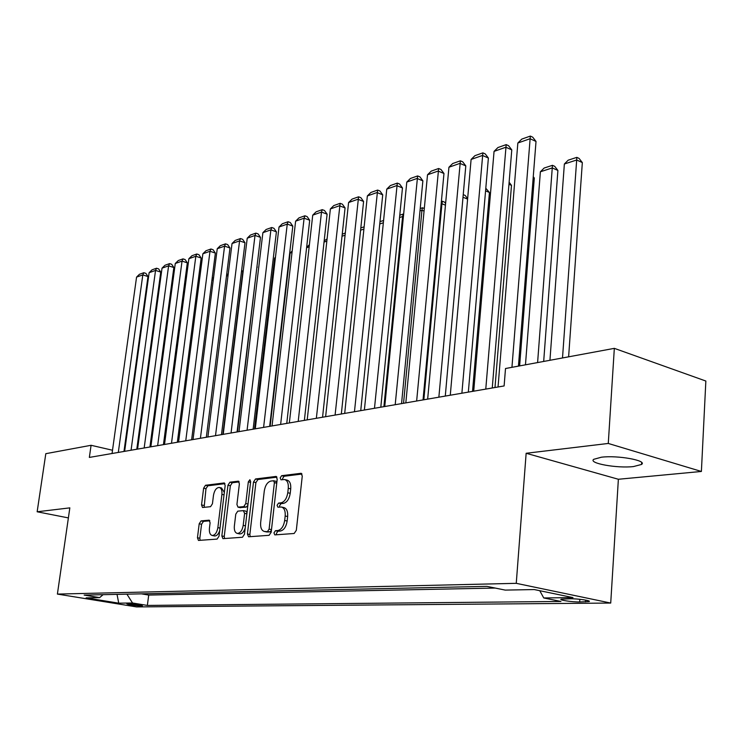 <?xml version="1.0" encoding="UTF-8"?>
<svg xmlns="http://www.w3.org/2000/svg" width="743" height="743" viewBox="0 0 743 743"><rect width="100%" height="100%" fill="white"/><g stroke="black" fill="none" stroke-linecap="round" stroke-linejoin="round"><path stroke-width="1.11" d="M273.963 532.889L274.808 534.886L294.144 533.493L296.318 530.316L302.271 476.049L301.064 473.291L281.643 475.696L280.176 477.898L280.984 479.802L284.513 479.514C287.346 480.331 288.6 483.256 288.275 488.29L287.782 492.739C286.779 498.544 284.523 501.915 280.993 502.844L278.551 503.085L277.083 505.277L277.91 507.228L281.337 507.014C284.235 507.85 285.516 510.85 285.182 515.995L284.68 520.481C283.677 526.332 281.411 529.675 277.882 530.521L275.439 530.706L273.963 532.889M281.773 507.107L283.789 507.553C286.687 508.398 287.968 511.388 287.643 516.534L287.151 521.019C286.148 526.861 283.882 530.196 280.343 531.041L277.901 531.226L276.424 533.4L276.582 534.774M301.983 474.034L284.077 476.272L282.609 478.473L282.693 479.616M285.015 479.634L286.956 480.089C289.789 480.907 291.052 483.832 290.727 488.857L290.225 493.306C289.231 499.101 286.974 502.463 283.445 503.392L281.003 503.633L279.526 505.825L279.647 507.079M633.454 466.567L641.553 464.449C647.655 460.549 617.721 455.106 601.384 457.214L593.722 459.313C588.094 463.26 617.061 468.499 633.454 466.567M141.384 605.991L142.48 605.861C140.102 604.886 135.254 604.198 127.945 603.799L126.886 603.92C129.263 604.895 134.093 605.582 141.384 605.991M201.074 520.889L199.198 523.787L197.452 537.774L198.465 540.43L217.105 539.093L219.036 536.14L225.166 485.541L224.154 482.959L205.495 485.272L203.619 488.197L201.539 504.915L202.523 507.497L210.548 506.689L212.442 503.745L213.473 495.358C214.439 490.306 216.352 487.677 219.204 487.454C221.312 488.086 222.213 490.399 221.906 494.392L217.866 527.632C216.91 532.666 215.024 535.285 212.201 535.489C210.028 534.821 209.108 532.434 209.424 528.338L210.102 522.821L209.089 520.174L201.074 520.889L203.443 521.372L201.567 524.27L199.83 538.238L200.118 540.328M69.833 507.868L37.15 511.778L45.806 453.685L91.083 445.289L89.355 457.419L504.116 385.942L505.509 368.519L614.331 348.356L608.276 443.45L526.146 453.276L516.255 583.329L57.397 594.084L69.833 507.868M247.419 534.003L248.561 536.78L269.096 535.313L271.195 532.211L277.213 479.133L276.071 476.43L255.518 478.975L253.493 482.049L247.419 534.003L249.852 534.505L250.196 536.687M242.469 537.254L222.919 538.647L221.841 535.935L227.971 485.198L229.912 482.198L238.345 481.176L239.385 483.795L236.924 504.488L238.001 507.163L243.769 506.615L245.766 503.568L248.329 481.845L249.908 479.709L250.66 481.557L244.475 534.226L242.469 537.254M141.662 593.843L149.185 593.676M154.609 593.564L162.336 593.397M167.918 593.276L175.859 593.1M181.589 592.979L189.753 592.803M195.641 592.673L204.046 592.496M210.093 592.357L218.739 592.171M224.953 592.041L233.859 591.846M240.258 591.707L249.434 591.512M256.01 591.363L265.465 591.159M272.235 591.019L281.987 590.806M288.962 590.657L299.011 590.434M306.2 590.276L316.574 590.053M323.985 589.896L334.694 589.663M342.337 589.496L353.399 589.255M361.284 589.088L372.726 588.837M380.862 588.66L392.685 588.41M401.09 588.224L413.331 587.964M422.015 587.778L434.683 587.499M443.664 587.304L456.787 587.016M466.084 586.821L479.681 586.524M570.364 598.765L561.104 599.192C558.662 600.065 572.342 602.099 579.679 601.96L589.088 601.551C591.66 600.678 577.748 598.607 570.364 598.765M516.255 583.329L610.718 603.056L136.563 606.92L57.397 594.084M141.653 593.88L148.711 595.069L147.355 605.424L560.946 601.458L543.746 597.957L539.771 590.704M147.355 605.424L132.533 603L118.741 603.167L86.123 597.874L99.636 597.623L84.163 595.087L486.925 586.366L505.231 590.1L534.263 589.561L572.983 597.595L543.746 597.957M148.711 595.069L495.228 588.057M526.146 453.276L618.371 479.263L701.392 471.461L608.276 443.45M701.392 471.461L705.85 381.038L614.331 348.356M37.15 511.778L68.384 517.908M618.371 479.263L610.718 603.056M112.509 450.239L91.083 445.289M99.636 597.623L103.101 594.679M126.914 594.159L132.533 603M118.741 603.167L117.022 594.372M276.944 477.164L257.923 479.541L255.898 482.606L249.852 534.505M267.638 531.301L269.105 529.137L274.39 482.644L273.591 480.758L270.879 481.055C267.452 482.031 265.251 485.346 264.276 491.012L260.654 522.524C260.301 527.641 261.545 530.623 264.406 531.477L270.099 531.821L271.399 530.372M276.823 482.523L275.829 481.315M266.496 531.914L265.112 531.496M270.099 531.821L267.564 532.007M239.162 481.882L232.29 482.746L230.349 485.736L224.247 536.418L224.562 538.554M240.082 507.571L246.174 507.135L247.865 505.361M234.351 526.109C234.045 530.298 235.029 532.731 237.296 533.418C240.268 533.223 242.237 530.539 243.202 525.366L244.614 513.339L243.295 510.627L237.751 511.165L235.772 514.175L234.351 526.109M239.46 533.864L239.72 533.92C242.088 533.938 243.918 531.951 245.218 527.967M247.01 512.624L245.933 511.156L243.63 510.655M209.842 520.797L203.443 521.372M214.365 535.926L214.597 535.972C216.705 536.019 218.414 534.254 219.705 530.669M224.33 492.442L221.572 487.984L219.51 487.519M224.962 483.656L207.845 485.801L205.969 488.718L204.13 507.358M568.618 356.826L582.336 162.587L576.679 160.005L562.507 357.959M549.941 360.281L564.364 163.999L568.181 160.182L576.8 157.367L579.066 158.398L582.336 162.587M576.8 157.367L576.679 160.005L564.364 163.999M498.051 386.982L517.843 143.018L530.056 138.727L536.019 141.449L532.712 137.176L530.335 136.08L511.946 367.321M518.438 366.123L536.019 141.449M517.843 143.018L521.781 139.108L530.335 136.08M543.681 361.442L557.9 170.444L552.263 167.927L537.598 362.575M525.468 364.813L540.375 171.791L544.136 168.039L552.458 165.317L554.705 166.33L557.9 170.444M552.458 165.317L552.263 167.927L540.375 171.791M519.626 365.9L534.301 178.032L533.195 177.549M533.26 176.685L534.301 178.032M494.996 387.512L511.49 185.369L508.955 184.292M509.122 182.258L511.49 185.369M472.529 391.385L489.433 192.465L485.569 190.849M485.792 188.248L489.433 192.465M473.718 391.18L494.058 151.386L505.844 147.244L511.778 149.882L508.556 145.684L506.178 144.625L485.773 389.1M492.256 387.985L511.778 149.882M494.058 151.386L497.931 147.541L506.178 144.625M450.277 395.22L471.099 159.457L482.476 155.454L488.383 158.027L485.235 153.894L482.876 152.863L461.886 393.214M468.341 392.109L488.383 158.027M471.099 159.457L474.916 155.677L482.876 152.863M427.662 399.121L448.93 167.249L459.926 163.386L465.796 165.893L462.722 161.816L460.381 160.813L438.862 397.189M445.289 396.084L465.796 165.893M448.93 167.249L452.682 163.534L460.381 160.813M405.827 402.882L427.513 174.791L438.129 171.057L443.97 173.49L440.971 169.478L438.639 168.503L416.647 401.016M423.036 399.91L443.97 173.49M427.513 174.791L431.209 171.131L438.639 168.503M467.598 199.124L463 197.239M463.233 194.647L465.192 195.446L467.635 198.706M384.753 406.514L406.792 182.072L417.064 178.459L422.869 180.837L419.944 176.88L417.622 175.933L395.202 404.712M401.554 403.616L422.869 180.837M406.792 182.072L410.433 178.469L417.622 175.933M445.456 205.17L441.936 203.758L423.835 399.78M441.37 201.604L442.401 201.26L441.936 203.758L441.147 204.019M442.401 201.26L444.602 202.152L445.605 203.498M364.386 410.025L386.759 189.121L396.697 185.62L402.465 187.942L399.604 184.041L397.301 183.112L374.481 408.279M380.806 407.192L402.465 187.942M386.759 189.121L390.344 185.574L397.301 183.112M424.058 211.077L421.959 210.25L403.542 403.273M420.222 208.504L422.47 207.771L421.959 210.25L419.999 210.882M422.47 207.771L424.309 208.495M344.696 413.414L367.358 195.938L376.98 192.558L382.719 194.815L379.924 190.979L377.63 190.069L354.457 411.733M360.736 410.647L382.719 194.815M367.358 195.938L370.896 192.456L377.63 190.069M403.384 216.835L402.604 216.538L383.908 406.653M399.771 215.182L403.161 214.077L402.604 216.538L399.539 217.532M403.161 214.077L403.635 214.263M325.638 416.702L348.578 202.542L357.894 199.273L363.596 201.474L360.857 197.684L358.581 196.802L335.093 415.068M341.334 413.99L363.596 201.474M348.578 202.542L352.061 199.115L358.581 196.802M383.351 222.789L379.747 223.959M379.989 221.646L383.583 220.476M307.203 419.879L330.375 208.95L339.402 205.774L345.068 207.919L342.393 204.186L340.127 203.331L316.351 418.3M322.555 417.232L345.068 207.919M330.375 208.95L333.802 205.56L340.127 203.331M363.903 229.104L360.587 230.181M360.829 227.906L364.144 226.829M289.343 422.953L312.729 215.154L321.487 212.071L327.115 214.17L324.496 210.492L322.248 209.656L321.487 212.071L298.203 421.43M304.37 420.362L327.115 214.17M312.729 215.154L316.109 211.82L322.248 209.656M345.077 235.215L342.031 236.209M342.244 234.221L345.319 232.977M272.049 425.934L295.621 221.173L304.11 218.182L309.701 220.234L307.138 216.603L304.899 215.786L304.11 218.182L280.631 424.457M286.761 423.399L309.701 220.234M295.621 221.173L298.955 217.885L304.899 215.786M326.836 241.141L324.041 242.051M324.171 240.881L327.078 238.93M255.276 428.822L279.015 227.014L287.253 224.107L292.807 226.113L290.29 222.538L288.07 221.73L287.253 224.107L263.598 427.392M269.681 426.343L292.807 226.113M279.015 227.014L282.303 223.773L288.07 221.73M309.162 246.88L306.599 247.716M306.645 247.317L309.404 244.707M239.005 431.627L262.892 232.68L270.889 229.866L276.405 231.825L273.944 228.296L271.743 227.507L270.889 229.866L247.075 430.234M253.131 429.194L276.405 231.825M262.892 232.68L266.143 229.485L271.743 227.507M270.127 426.268L290.114 253.066L292.175 251.032M292.018 252.453L290.114 253.066M223.225 434.349L247.233 238.187L255.007 235.447L260.487 237.37L258.072 233.878L255.88 233.116L255.007 235.447L231.054 433.002M237.063 431.962L260.487 237.37M247.233 238.187L250.437 235.039L255.88 233.116M254.496 428.962L274.613 258.1L275.449 257.273M275.384 257.849L274.613 258.1M207.901 436.986L232.03 243.537L239.58 240.881L245.014 242.747L242.645 239.311L240.472 238.559L239.58 240.881L215.507 435.677M221.479 434.646L245.014 242.747M232.03 243.537L235.187 240.435L240.472 238.559M193.022 439.55L217.244 248.729L224.581 246.147L229.986 247.986L227.664 244.586L225.5 243.853L224.581 246.147L200.415 438.277M206.34 437.255L229.986 247.986M217.244 248.729L220.365 245.673L225.5 243.853M237.491 431.887L256.92 266.988M256.967 266.616L257.31 267.118M178.571 442.039L202.867 253.79L210 251.273L215.368 253.075L213.092 249.722L210.947 248.998L210 251.273L185.75 440.803M191.629 439.791L215.368 253.075M202.867 253.79L205.95 250.772L210.947 248.998M222.891 434.404L242.812 271.78L241.503 271.353M241.661 270.099L242.812 271.78M164.519 444.463L188.88 258.703L195.827 256.261L201.149 258.025L198.91 254.71L196.784 254.004L195.827 256.261L171.494 443.265M177.345 442.252L201.149 258.025M188.88 258.703L191.926 255.731L196.784 254.004M227.971 276.09L226.531 275.616M226.791 273.526L228.055 275.384M150.857 446.822L175.274 263.496L182.035 261.118L187.32 262.836L185.118 259.567L183.01 258.88L182.035 261.118L157.646 445.651M163.441 444.648L187.32 262.836M175.274 263.496L178.274 260.552L183.01 258.88M213.25 280.204L211.969 279.786M212.275 277.399L213.455 278.551M137.566 449.106L162.03 268.149L168.605 265.836L173.853 267.526L171.698 264.294L169.599 263.616L168.605 265.836L144.17 447.973M149.928 446.98L173.853 267.526M162.03 268.149L164.992 265.251L169.599 263.616M198.938 284.225L197.814 283.863M198.121 281.495L199.245 281.848M124.638 451.335L149.129 272.69L155.538 270.433L160.748 272.087L158.631 268.901L156.541 268.232L155.538 270.433L131.065 450.23M136.786 449.246L160.748 272.087M149.129 272.69L152.055 269.82L156.541 268.232M185.016 288.163L184.032 287.847M184.338 285.553L185.332 285.804M112.054 453.509L136.563 277.102L142.805 274.91L147.978 276.535L145.897 273.378L143.826 272.727L142.805 274.91L118.304 452.431M123.979 451.447L147.978 276.535M136.563 277.102L139.452 274.278L143.826 272.727M585.698 600.121L585.577 601.904M579.856 599.295L579.679 601.96M280.343 531.041L277.882 530.521M287.151 521.019L284.68 520.481M287.643 516.534L285.182 515.995M281.003 503.633L278.551 503.085M283.445 503.392L280.993 502.844M290.225 493.306L287.782 492.739M290.727 488.857L288.275 488.29M284.077 476.272L281.643 475.696M301.5 473.467L300.766 473.291M277.901 531.226L275.439 530.706M255.898 482.606L253.493 482.049M257.923 479.541L255.518 478.975M276.47 476.588L275.792 476.43M271.483 529.638L269.105 529.137M276.749 483.201L274.39 482.644M224.247 536.418L221.841 535.935M230.349 485.736L227.971 485.198M232.29 482.746L229.912 482.198M238.698 481.306L238.094 481.167M240.63 507.692L238.224 507.172M246.174 507.135L243.769 506.615M248.023 504.07L245.766 503.568M250.567 482.365L248.329 481.845M245.459 525.84L243.202 525.366M246.871 513.822L244.614 513.339M209.368 520.267L208.885 520.174M220.021 528.078L217.866 527.632M224.042 494.866L221.906 494.392M203.898 505.416L201.539 504.915M205.969 488.718L203.619 488.197M207.845 485.801L205.495 485.272M224.488 483.089L223.912 482.959M199.83 538.238L197.452 537.774M201.567 524.27L199.198 523.787M641.664 462.49L641.553 464.449M276.024 481.325L273.693 480.777M266.858 531.988L264.406 531.477M240.407 507.692L238.001 507.163M239.72 533.92L237.296 533.418M214.597 535.972L212.201 535.489"/></g></svg>
